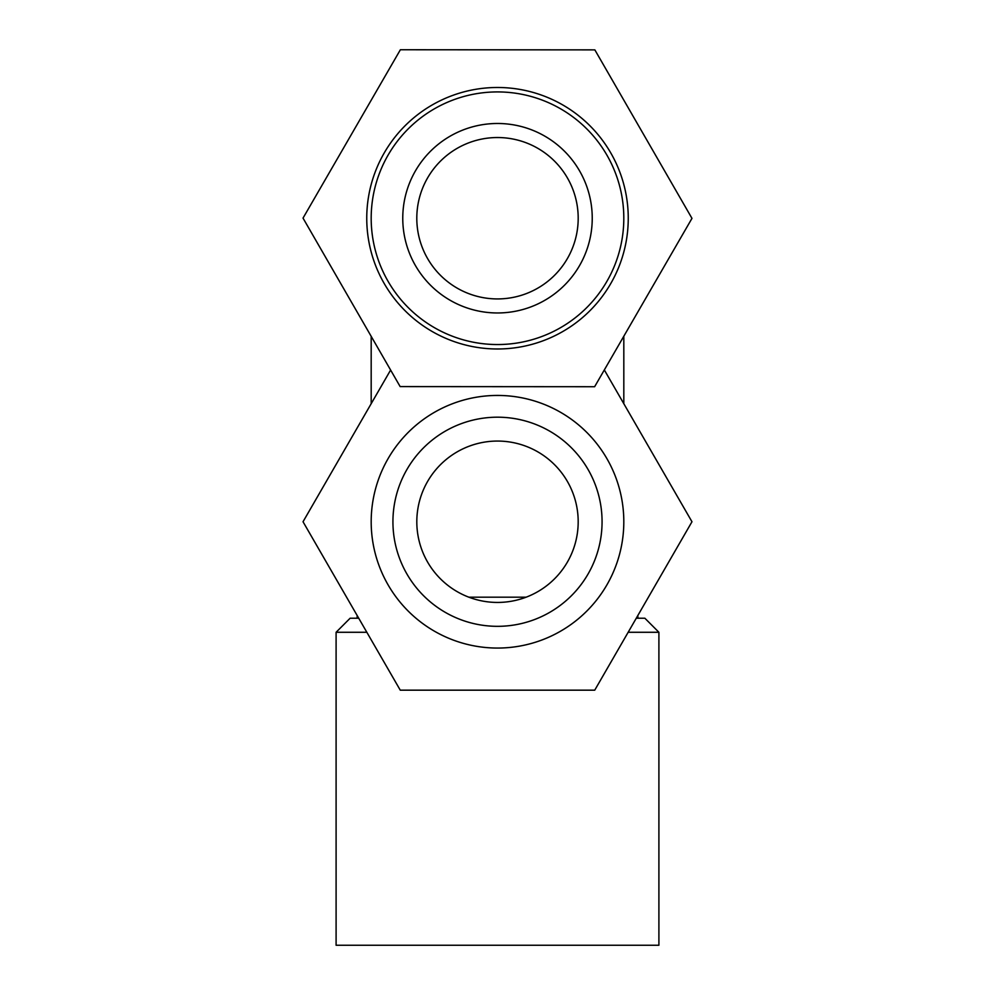 <?xml version="1.0" encoding="UTF-8"?>
<svg xmlns="http://www.w3.org/2000/svg" width="995" height="995" viewBox="0 0 995 995"><rect width="100%" height="100%" fill="white"/><g stroke="black" fill="none" stroke-linecap="round" stroke-linejoin="round"><path stroke-width="1.49" d="M336.099 945.25L658.901 945.25L658.901 632.273L628.168 632.273L658.901 632.273L658.901 945.25L336.099 945.25L336.099 632.273L366.832 632.273L336.099 632.273L350.128 618.231L358.722 618.231L350.128 618.231L336.099 632.273L336.099 945.25M636.278 618.231L644.872 618.231L658.901 632.273L644.872 618.231L636.278 618.231M526.193 597.187L468.807 597.187L526.193 597.187M623.815 336.235L623.815 403.696L623.815 336.235M357.155 615.507L357.155 618.231L357.155 615.507M432.166 149.623A94.736 94.736 0 0 1 589.587 195.965A94.736 94.736 0 0 1 470.747 309.109A94.736 94.736 0 0 1 432.166 149.623M441.855 159.785A80.707 80.707 0 0 1 555.944 162.583A80.707 80.707 0 0 1 553.145 276.672A80.707 80.707 0 0 1 439.056 273.886A80.707 80.707 0 0 1 441.855 159.785M410.388 126.763A126.315 126.315 0 0 0 461.829 339.407A126.315 126.315 0 0 0 620.271 188.54A126.315 126.315 0 0 0 410.388 126.763M384.319 152.782A130.743 130.743 0 0 0 497.413 348.984A130.743 130.743 0 0 0 610.768 152.931A130.743 130.743 0 0 0 384.319 152.782M594.848 49.874L400.376 49.75L303.027 218.104L400.152 386.595L594.624 386.719L691.973 218.365L594.848 49.874M497.5 417.191A104.562 104.562 0 0 1 588.057 574.04A104.562 104.562 0 0 1 406.943 574.04A104.562 104.562 0 0 1 497.5 417.191M497.5 395.438A126.315 126.315 0 0 1 606.888 584.911A126.315 126.315 0 0 1 388.112 584.911A126.315 126.315 0 0 1 497.5 395.438M497.5 441.059A80.707 80.707 0 0 1 567.386 562.1A80.707 80.707 0 0 1 427.614 562.1A80.707 80.707 0 0 1 497.5 441.059M604.326 369.941L691.973 521.753L594.736 690.169L400.264 690.169L303.027 521.753L390.612 370.04M371.185 403.696L371.185 336.347L371.185 403.696M637.845 615.507L637.845 618.231L637.845 615.507"/></g></svg>
